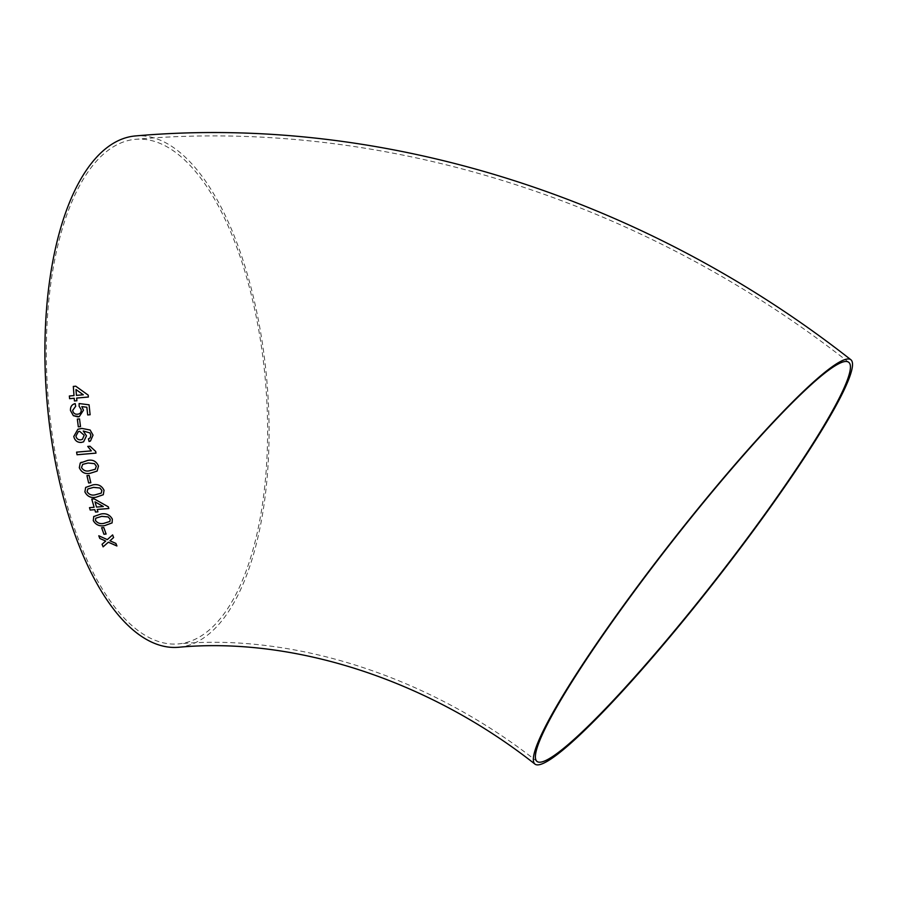 <?xml version="1.0" encoding="UTF-8"?>
<svg xmlns="http://www.w3.org/2000/svg" width="897" height="897" viewBox="0 0 897 897"><rect width="100%" height="100%" fill="white"/><g stroke="black" fill="none" stroke-linecap="round" stroke-linejoin="round"><path stroke-width="0.67" stroke-dasharray="4.49 3.36" d="M178.638 647.264A256.576 110.432 85.2 0 0 266.992 382.279A256.576 110.432 85.2 0 0 135.279 135.952M59.673 475.578A253.212 108.986 85.2 0 0 178.357 643.911A253.212 108.986 85.2 0 0 265.557 382.402A253.212 108.986 85.2 0 0 135.559 139.304A253.212 108.986 85.2 0 0 104.175 153.51A253.212 108.986 85.2 0 0 59.673 475.578M76.907 400.746L76.66 398.066M76.671 398.066L88.377 397.035L88.209 395.151M88.22 395.151L75.774 386.203M74.227 398.268L69.585 398.672M75.998 389.533L76.447 395.375M79.239 416.657L83.477 410.209L81.829 406.599M90.126 414.739L89.083 404.827L79.127 403.538M78.443 414.066L77.546 414.212C74.9 414.448 73.274 413.169 72.679 410.389L75.707 406.263L75.191 403.605M80.517 426.647L79.541 418.899L77.333 419.101M83.6 441.817L86.493 435.819L83.264 430.997M89.106 438.611L88.433 438.88M90.474 441.01L93.03 435.123M93.041 435.112L90.115 429.999M90.126 429.988L81.874 428.418L77.893 429.237M78.353 431.625L75.942 436.088C76.615 438.745 78.23 439.99 80.786 439.81L82.367 439.407M87.749 446.414L89.992 446.224L95.687 451.449M91.359 450.877L76.593 452.144M95.699 451.438L95.99 453.131M97.111 471.082L98.479 466.059C96.383 461.226 92.761 459.354 87.614 460.419L81.223 462.28M82.681 464.366L81.515 467.494C83.41 470.589 86.134 471.654 89.722 470.701L95.25 469.277M86.964 475.612L89.128 475.444M90.821 482.754L89.139 475.432M103.29 494.729L104.041 490.289C101.742 485.647 98.042 483.842 92.94 484.873L85.652 487.419M87.816 488.977L87.11 491.691C89.128 494.662 91.909 495.682 95.452 494.763L101.249 493.092M97.941 511.817L97.224 509.451M108.324 506.839L108.817 508.521M108.335 506.827L94.196 498.878M94.207 498.867L91.786 499.08M94.107 507.265L89.498 507.657M95.026 501.849L96.528 507.063L103.312 506.502M112.103 522.895L112.338 519.094C109.826 514.71 106.025 513.017 100.957 513.992L100.946 514.015M100.957 513.992L93.781 516.425M95.744 518.231L95.452 520.439C97.627 523.22 100.464 524.173 103.974 523.31L109.927 521.426M101.63 527.705L103.794 527.537L106.104 534.051M102.079 544.266L105.711 541.037M116.924 545.959L115.892 543.391L109.972 540.768M113.616 537.527L112.63 534.892L107.326 539.613M107.337 539.602L98.816 535.789M537.168 761.553C426.041 673.95 290.303 633.405 178.357 643.911M848.607 362.231C643.183 200.973 382.761 117.541 135.559 139.304"/><path stroke-width="1.35" d="M594.307 646.984A256.576 29.298 128 0 0 535.094 764.21A256.576 29.298 128 0 0 715.985 579.911A256.576 29.298 128 0 0 850.67 359.585A256.576 29.298 128 0 0 594.307 646.984M850.67 359.585C644.607 197.811 383.344 114.11 135.279 135.952A256.576 110.432 85.2 0 0 58.383 476.699A256.576 110.432 85.2 0 0 178.638 647.264C289.63 636.825 424.573 677.067 535.094 764.21M102.067 544.277L103.099 546.845L108.335 542.214L116.913 545.981L115.881 543.414L109.961 540.79L113.605 537.55L112.618 534.915L107.326 539.613L98.793 535.778L99.78 538.424L105.7 541.048L102.067 544.277L103.099 546.845L108.335 542.214M101.619 527.728L103.94 534.231L106.104 534.051L103.794 527.559L101.619 527.728L103.94 534.231L106.115 534.04M93.781 516.425L93.277 520.63C95.833 524.924 99.657 526.584 104.725 525.608L112.103 522.895L112.338 519.094C109.815 514.721 106.014 513.028 100.946 514.015L93.68 516.571M97.93 511.839L97.212 509.462L108.817 508.521L108.324 506.839L94.196 498.878L91.774 499.08L94.095 507.276L89.498 507.657L90.205 510.045L94.802 509.664L95.519 512.041L97.93 511.839M104.041 490.289C101.731 485.658 98.031 483.853 92.929 484.885L85.652 487.419L84.912 491.892C87.256 496.478 90.978 498.261 96.091 497.218L103.29 494.729L104.041 490.289M86.953 475.623L88.635 482.945L90.821 482.765L89.128 475.444L86.953 475.623L88.635 482.945L90.832 482.754M98.479 466.059C96.371 461.237 92.75 459.354 87.603 460.43L80.237 463.054L79.317 467.696C81.459 472.484 85.103 474.334 90.249 473.268L97.111 471.082L98.479 466.059M87.738 446.426L91.337 450.877L76.581 452.144L77.052 454.757L95.99 453.131L95.687 451.449L89.98 446.224L87.738 446.426L91.337 450.877M77.904 429.237L73.778 436.48C74.821 440.595 77.321 442.58 81.268 442.445L83.589 441.829L86.482 435.819L83.253 430.997L89.924 432.926L90.821 435.135L90.227 437.758L88.422 438.88L89.083 441.503L90.462 441.021L93.03 435.123L90.115 429.999L81.862 428.418L77.893 429.237L73.778 436.48C74.832 440.595 77.333 442.58 81.279 442.434L83.589 441.829M89.106 438.611L88.422 438.88L89.083 441.503L90.474 441.021M77.333 419.101L78.319 426.837L80.506 426.647L79.53 418.899L77.333 419.101M83.466 410.209L81.818 406.61L86.852 407.238L87.682 414.952L90.115 414.739L89.072 404.827L79.115 403.538L79.127 406.24L81.201 409.671C81.335 412.452 80.113 413.966 77.546 414.212C74.888 414.448 73.262 413.181 72.668 410.4L75.684 406.263L75.191 403.605C71.827 404.446 70.258 406.767 70.482 410.568L73.363 415.67L77.994 416.881L79.239 416.657L83.466 410.209M78.443 414.066L77.546 414.212C80.125 413.966 81.347 412.441 81.212 409.66L81.201 409.671M76.884 400.757L76.66 398.066L88.366 397.035L88.209 395.151L75.763 386.203L73.319 386.416L73.991 395.577L69.361 395.981L69.585 398.672L74.216 398.268L74.451 400.959L76.884 400.757M816.595 379.88A253.212 28.906 128 0 0 630.748 596.146A253.212 28.906 128 0 0 537.168 761.553A253.212 28.906 128 0 0 715.683 579.675A253.212 28.906 128 0 0 848.607 362.231A253.212 28.906 128 0 0 816.595 379.88M75.774 386.203L73.319 386.416L74.003 395.577L69.361 395.981M69.383 395.981L69.607 398.672M74.227 398.268L74.462 400.959L76.907 400.746M76.436 395.375L83.298 394.781L75.987 389.533L76.436 395.375L83.286 394.781L75.987 389.533M90.126 414.739L87.682 414.952L86.863 407.227L81.818 406.61M79.127 403.538L79.127 406.24M79.138 406.24L81.212 409.66M75.202 403.605C71.838 404.446 70.269 406.767 70.493 410.568L73.363 415.67L79.25 416.657M77.355 419.09L78.319 426.837L80.517 426.647M83.264 430.997L89.935 432.926L90.832 435.135L90.227 437.758M90.238 437.747L88.433 438.88M82.367 439.418L84.183 435.269L79.642 431.311L78.342 431.625L75.931 436.088C76.604 438.756 78.218 439.99 80.775 439.81L82.378 439.407L84.195 435.269L79.654 431.311L78.342 431.625M76.593 452.144L77.052 454.757M77.064 454.745L96.001 453.12M81.235 462.28L80.237 463.054L79.317 467.696C81.47 472.472 85.114 474.322 90.261 473.257L97.123 471.082M95.261 469.266L96.304 466.205L94.465 463.637L88.13 462.998L82.681 464.366L81.504 467.505C83.387 470.6 86.123 471.665 89.711 470.712L95.25 469.277L96.293 466.216L94.454 463.648L88.119 463.009L82.681 464.366M85.664 487.407L84.912 491.892C87.267 496.467 90.989 498.25 96.102 497.207L103.301 494.718M101.249 493.103L101.866 490.435L99.926 487.979L93.557 487.374L87.816 488.966L87.099 491.702C89.117 494.673 91.898 495.693 95.441 494.774L101.249 493.103L101.854 490.446L99.915 487.99L93.546 487.385L87.816 488.966M97.224 509.451L108.829 508.498M91.786 499.068L94.095 507.276M89.509 507.646L90.205 510.045L94.813 509.653L95.519 512.041L97.941 511.817M103.312 506.502L95.026 501.849L96.517 507.074L103.301 506.513L95.015 501.86M93.793 516.414L93.277 520.63M93.288 520.619C95.844 524.913 99.668 526.573 104.736 525.597L112.103 522.884M109.927 521.426L110.174 519.228L108.111 516.919L101.697 516.347L95.755 518.219L95.452 520.462C97.616 523.231 100.453 524.184 103.962 523.321L109.927 521.426L110.163 519.24L108.1 516.93L101.686 516.358L95.755 518.219M108.346 542.203L116.924 545.959M113.616 537.527L109.961 540.79M98.805 535.767L99.78 538.424L105.7 541.048"/></g></svg>
